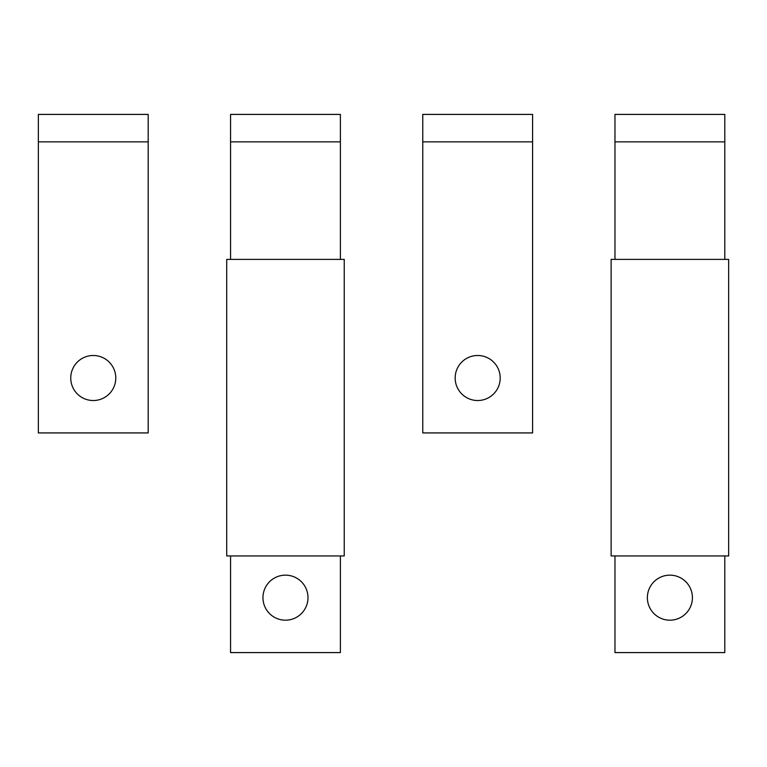 <?xml version="1.0" encoding="UTF-8"?>
<svg xmlns="http://www.w3.org/2000/svg" width="767" height="767" viewBox="0 0 767 767"><rect width="100%" height="100%" fill="white"/><g stroke="black" fill="none" stroke-linecap="round" stroke-linejoin="round"><path stroke-width="1.15" d="M724.805 141.866L724.805 114.408L614.971 114.408L614.971 141.866L724.805 141.866L724.805 259.39M614.971 141.866L614.971 259.39M614.971 555.941L614.971 652.592L724.805 652.592L724.805 555.941M647.377 597.675A22.511 22.511 0 0 1 669.888 575.154A22.511 22.511 0 0 1 692.409 597.675A22.511 22.511 0 0 1 669.888 620.187A22.511 22.511 0 0 1 647.377 597.675M728.65 555.941L611.126 555.941L611.126 259.39L728.65 259.39L728.65 555.941M340.395 141.866L340.395 114.408L230.56 114.408L230.56 141.866L340.395 141.866L340.395 259.39M230.56 141.866L230.56 259.39M230.56 555.941L230.56 652.592L340.395 652.592L340.395 555.941M262.956 597.675A22.511 22.511 0 0 1 285.477 575.154A22.511 22.511 0 0 1 307.989 597.675A22.511 22.511 0 0 1 285.477 620.187A22.511 22.511 0 0 1 262.956 597.675M344.239 555.941L226.716 555.941L226.716 259.39L344.239 259.39L344.239 555.941M422.761 141.866L422.761 432.924L532.595 432.924L532.595 114.408L422.761 114.408L422.761 141.866L532.595 141.866M455.167 378.006A22.511 22.511 0 0 1 477.678 355.495A22.511 22.511 0 0 1 500.199 378.006A22.511 22.511 0 0 1 477.678 400.527A22.511 22.511 0 0 1 455.167 378.006M38.35 141.866L38.35 432.924L148.184 432.924L148.184 114.408L38.35 114.408L38.35 141.866L148.184 141.866M115.779 378.006A22.511 22.511 0 0 1 93.267 400.527A22.511 22.511 0 0 1 70.746 378.006A22.511 22.511 0 0 1 93.267 355.495A22.511 22.511 0 0 1 115.779 378.006"/></g></svg>
